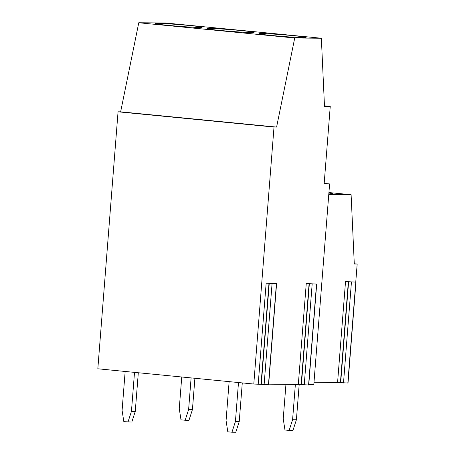 <?xml version="1.0" encoding="UTF-8"?>
<svg xmlns="http://www.w3.org/2000/svg" width="455" height="455" viewBox="0 0 455 455"><rect width="100%" height="100%" fill="white"/><g stroke="black" fill="none" stroke-linecap="round" stroke-linejoin="round"><path stroke-width="0.68" d="M328.885 193.062A23.558 0.859 -175.5 0 1 333.1 193.887A23.558 0.859 -175.5 0 1 328.806 194.04M308.786 384.532L313.813 384.577L329.602 183.922L324.188 183.388M329.602 183.922L324.148 183.871L330.245 106.424L324.472 105.861M313.995 382.268L337.582 382.479L348.018 383.03L355.958 282.111L345.527 281.565L355.958 282.111M268.677 384.174L298.315 384.441L308.752 384.993L316.691 284.074L306.255 283.522L316.691 284.074M330.245 106.424L324.495 106.373L321.355 38.237L294.726 38.004L276.594 127.081L274.012 127.059L253.788 384.043L268.643 384.634L276.583 283.715L266.152 283.169L276.583 283.715M253.788 384.043L97.831 368.789L118.055 111.811L120.638 111.833L138.769 22.75L165.398 22.989L321.355 38.237M355.753 282.072L357.169 264.054L354.286 263.769M357.169 264.054L354.297 264.025L351.106 194.717L328.772 194.518M167.707 25.321A23.558 0.859 -175.5 0 1 155.138 23.569A23.558 0.859 -175.5 0 1 178.69 24.564A23.558 0.859 -175.5 0 1 202.105 27.266A23.558 0.859 -175.5 0 1 167.707 25.321M181.75 376.996L179.259 408.635L180.993 419.84L185.157 420.249L188.615 409.551L192.437 409.585L194.899 378.281M191.106 377.912L188.615 409.551M295.369 384.412L292.588 419.72L296.41 419.755L299.185 384.481M296.41 419.755L292.946 430.447L289.13 430.413L292.588 419.72M229.132 381.631L226.067 420.608L227.801 431.812L231.959 432.216L235.423 421.523L239.239 421.558L242.282 382.917M271.68 35.484A23.558 0.859 -175.5 0 1 259.111 33.733A23.558 0.859 -175.5 0 1 282.663 34.728A23.558 0.859 -175.5 0 1 306.078 37.429A23.558 0.859 -175.5 0 1 271.68 35.484M274.012 127.059L118.055 111.811M294.726 38.004L138.769 22.75M219.697 30.4A23.558 0.859 -175.5 0 1 207.127 28.654A23.558 0.859 -175.5 0 1 230.674 29.643A23.558 0.859 -175.5 0 1 254.095 32.345A23.558 0.859 -175.5 0 1 219.697 30.4M351.106 194.717L328.925 192.55M285.945 384.327L283.232 418.805L284.966 430.009L289.13 430.413M127.986 422.047L131.45 411.354L135.272 411.388L131.808 422.081L123.828 421.643L122.094 410.438L125.159 371.462M239.239 421.558L235.781 432.25L231.959 432.216M192.437 409.585L188.973 420.284L185.157 420.249M134.515 372.378L131.45 411.354M135.272 411.388L138.309 372.747M238.488 382.547L235.423 421.523M276.594 127.081L120.638 111.833M337.582 382.479L345.527 281.565M347.842 383.042L355.787 282.128M343.497 383.002L351.436 282.089M340.67 382.769L348.61 281.855M340.414 382.712L348.354 281.799M298.315 384.441L306.255 283.522M258.207 384.083L266.152 283.169M261.039 384.316L268.979 283.402M301.142 384.674L309.087 283.761M308.575 385.004L316.515 284.085M304.23 384.964L312.17 284.051M301.398 384.731L309.343 283.812M261.295 384.373L269.235 283.459M264.122 384.606L272.062 283.692M268.467 384.646L276.407 283.732"/></g></svg>
